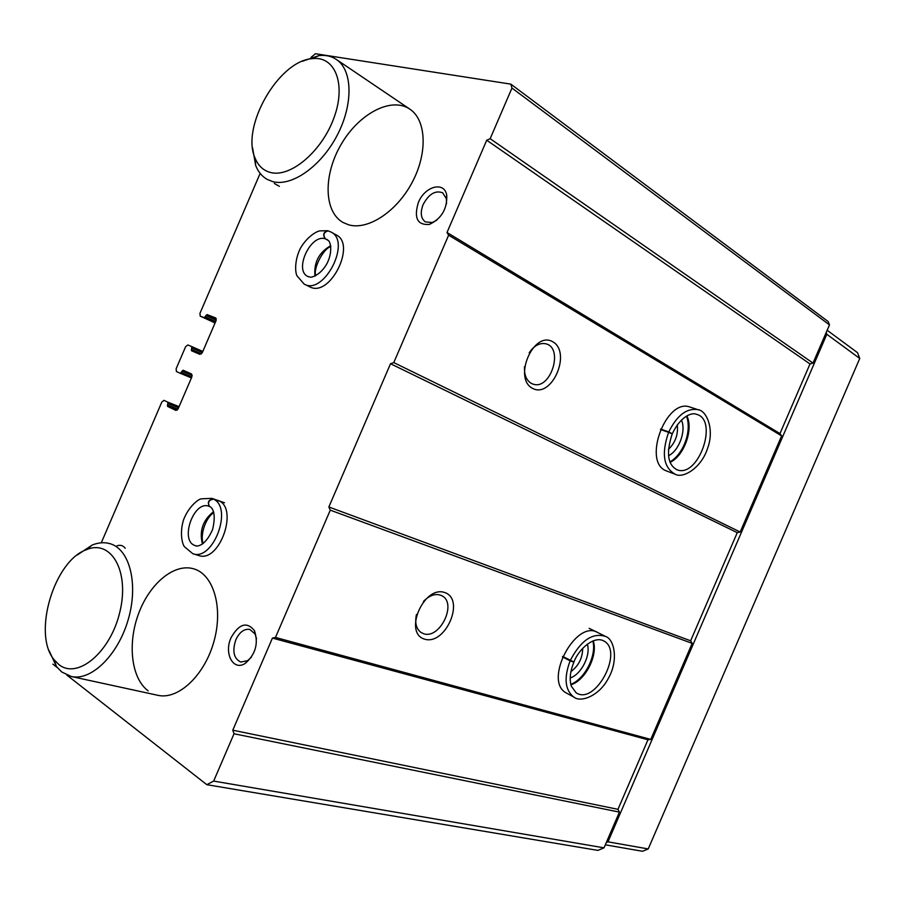 <?xml version="1.0" encoding="UTF-8"?>
<svg xmlns="http://www.w3.org/2000/svg" width="905" height="905" viewBox="0 0 905 905"><rect width="100%" height="100%" fill="white"/><g stroke="black" fill="none" stroke-linecap="round" stroke-linejoin="round"><path stroke-width="1.36" d="M101.281 542.796L161.848 401.978L164.009 400.338L167.855 402.182L167.572 406.402L175.887 410.406L178.149 408.789L191.905 376.808L191.555 373.98L183.127 370.236L180.287 373.279L176.452 371.559L176.124 368.776L185.649 346.638L187.889 344.963L191.77 346.604L191.498 350.755L199.994 354.364L202.279 352.679L216.035 320.698L215.718 317.949L207.064 314.589L204.191 317.689L200.231 316.139L199.926 313.424L260.154 173.387M311.026 57.411L315.426 53.723L510.861 84.142L828.245 321.626L829.489 324.895L813.018 363.086L809.998 363.946L779.974 433.586L781.637 435.882L740.188 532.016L737.258 532.649L690.639 640.785L692.178 643.365L650.763 739.419L647.957 739.781L617.968 809.33L619.416 812.124L604.02 847.838L597.866 850.395L206.804 784.68L66.823 675.051M510.861 84.142L511.959 88.068L490.171 138.691L486.72 140.218L447.013 232.495L448.631 235.187L393.788 362.588L390.519 363.731L328.854 506.981L330.28 510.149L275.482 637.437L272.428 638.093L232.777 730.199L234.022 733.763L213.659 781.083L604.02 847.838M234.022 733.763L619.416 812.124M424.66 639.179C445.588 645.616 465.498 599.393 444.751 592.537C423.778 585.06 403.098 633.081 424.66 639.179M597.164 632.278L597.967 632.674C576.1 618.613 543.079 680.639 566.077 692.857L567.446 693.592M275.482 637.437L650.763 739.419M330.28 510.149L692.178 643.365M532.66 388.426C551.96 398.686 571.881 352.418 552.763 341.751C533.452 330.382 512.762 378.437 532.66 388.426M698.83 409.976L689.497 406.888C666.012 398.619 642.697 461.154 665.65 470.611L674.587 474.039M393.788 362.588L740.188 532.016M448.631 235.187L781.637 435.882M490.171 138.691L813.018 363.086M511.959 88.068L829.489 324.895M57.23 667.539L52.897 664.146M217.449 500.307C239.474 506.223 219.858 563.691 198.523 555.466L192.81 553.702C212.89 561.643 233.207 508.327 213.637 499.164C208.806 499.877 207.426 502.32 209.519 506.506C208.863 506.121 217.777 508.067 212.539 529.674C204.066 548.668 195.095 546.134 195.367 545.613L195.955 545.772M331.06 232.065L336.287 234.983C356.106 244.158 331.049 295.958 310.981 287.428L304.137 284.068C323.628 295.912 351.74 241.805 331.06 232.065L328.176 230.877C323.673 232.212 322.768 234.87 325.438 238.852L328.221 240.391M117.028 545.794C120.365 544.674 123.091 545.5 125.207 548.249M231.092 637.64C239.09 623.692 246.873 621.362 254.463 630.638C258.638 643.365 255.617 654.236 245.391 663.275C233.388 671.623 223.626 653.557 231.092 637.64M279.374 186.328L274.328 183.466M418.359 202.516C424.762 186.181 444.502 180.887 446.753 195.299C447.274 208.931 441.504 218.637 429.423 224.417C417.386 225.334 413.698 218.026 418.359 202.516M348.674 224.825L343.04 222.483C323.685 211.612 323.255 174.744 341.162 144.381C358.753 113.838 391.175 96.383 409.818 109.12C426.425 120.003 427.839 153.126 412.148 182.425C396.639 211.815 367.837 230.492 348.674 224.825M148.16 690.866C131.157 678.32 127.322 643.365 138.669 613.398C149.834 583.329 174.337 562.978 193.727 568.838C213.58 574.404 223.478 607.753 213.931 641.509C204.643 675.345 178.251 700.131 157.877 695.312L71.224 676.488L61.71 671.963L56.495 666.6L49.108 650.65M213.659 781.083L206.804 784.68M486.72 140.218L809.998 363.946M447.013 232.495L779.974 433.586M390.519 363.731L737.258 532.649M328.854 506.981L690.639 640.785M272.428 638.093L647.957 739.781M232.777 730.199L617.968 809.33M570.207 677.958C581.225 674.497 590.999 655.197 587.345 644.179M570.908 671.623C578.6 665.831 582.526 658.105 582.684 648.433M668.49 455.724C679.044 450.86 686.442 430.486 681.42 420.078M668.399 449.412C675.368 442.669 678.331 434.513 677.279 424.92M416.47 614.461C414.682 622.81 416.198 628.817 421.017 632.482L423.608 633.704C439.638 639.609 457.24 603.748 442.194 595.92C436.312 592.979 430.067 594.8 423.483 601.406M524.493 366.706C524.097 374.874 526.405 380.451 531.393 383.437L533.226 384.173C550.941 390.281 564.098 347.294 545.534 343.742C539.527 342.701 534.074 345.71 529.187 352.78M436.73 220.254L432.217 222.517L425.361 221.906C420.825 218.433 420.078 212.652 423.121 204.587C428.789 194.021 435.305 190.095 442.669 192.788L446.38 198.715L446.504 203.851M251.386 657.222L247.608 660.65L240.787 662.064C233.728 658.568 232.087 651.114 235.866 639.677C239.599 631.984 244.271 628.579 249.871 629.45L255.029 633.975L256.511 638.76M77.378 554.923L92.231 545.025C98.498 542.502 104.426 542.061 110.048 543.69C129.607 549.131 138.646 583.849 128.284 619.359C118.193 654.937 91.315 681.273 71.224 676.488M58.712 664.417L54.017 659.609C32.297 633.794 54.13 560.829 86.371 549.72C110.953 538.961 129.732 570.897 119.98 611.441C110.806 652.086 77.389 680.074 58.712 664.417M827.17 330.268L857.521 352.679L859.75 358.459L648.229 848.947L642.505 851.277L605.321 844.817M826.186 332.576L826.819 334.284L859.75 358.459M826.819 334.284L607.99 841.831L648.229 848.947M607.99 841.831L606.305 842.532M302.281 61.302L318.956 55.601C325.585 54.866 331.388 56.144 336.343 59.447C352.735 70.149 353.448 104.528 337.067 135.524C320.879 166.599 291.625 186.905 272.62 181.588L267.043 179.326C261.964 176.385 258.174 171.769 255.674 165.479L252.574 147.854M270.312 172.425C263.231 170.491 258.129 165.683 255.029 157.99C240.787 126.972 278.48 60.782 312.191 58.655C335.133 55.578 346.468 84.21 333.934 117.91C321.795 151.644 290.177 178.07 270.312 172.425M562.48 656.86L570.116 660.842C563.792 677.924 564.969 689.961 573.634 696.952L574.754 697.574M562.661 656.442L573.894 661.951M573.827 662.109L570.116 660.842M660.458 429.49L668.591 432.352C661.261 453.733 663.512 467.727 675.356 474.333C683.388 478.711 701.375 467.727 707.506 448.541C714.701 429.739 706.862 410.35 697.653 409.592C686.544 408.031 676.917 415.474 668.772 431.923L672.245 433.744M660.639 429.072L668.772 431.923M672.177 433.891L668.591 432.352M328.277 240.436L325.359 238.83C322.599 234.949 323.345 232.257 327.599 230.73L328.515 231.035M218.886 500.918L211.815 498.338L201.102 498.847C198.399 499.266 188.806 506.133 183.5 519.956C179.428 533.464 182.414 544.358 184.462 546.756L192.81 553.702M219.27 501.132L213.637 499.164M209.462 506.483L209.485 506.483C207.211 502.252 208.467 499.741 213.252 498.96M167.855 402.182L179.077 406.639M168.013 403.596L178.579 407.782M167.414 404.988L177.968 409.162M167.572 406.402L177.12 410.169M182.007 371.061L192.222 375.349M181.407 372.453L191.883 376.842M180.31 373.279L191.419 377.928L180.299 373.279M191.77 346.604L202.811 351.434L191.77 346.604M191.928 347.984L202.347 352.531M191.328 349.375L201.532 353.821M207.064 314.589L216.318 318.865M205.921 315.438L216.216 320.189M205.322 316.829L215.65 321.58M204.191 317.689L215.164 322.723M200.276 316.15L215.073 322.949L200.231 316.139M566.077 692.857L573.634 696.952C580.637 703.117 599.755 695.764 608.714 677.664C618.579 660.073 614.348 639.36 605.649 636.464C592.662 632.324 580.886 640.299 570.297 660.412M570.919 684.78C585.354 680.549 598.262 655.039 593.239 640.797M573.872 662.132C570.127 671.487 569.279 679.508 571.327 686.182L576.078 692.744C595.286 705.991 624.393 650.763 603.556 640.831L602.979 640.536M670.051 462.331C683.897 456.256 693.683 429.366 686.884 415.927M676.555 469.616L677.11 469.819C698.603 478.293 719.045 419.275 696.25 414.252C692.099 412.228 680.639 416.029 672.291 433.755M330.71 245.719C318.945 252.382 313.707 262.507 314.974 276.093M325.359 238.83C310.72 233.569 293.661 270.256 307.836 276.478L308.401 276.749M327.452 239.791L325.438 238.852M213.535 511.698C202.856 520.149 199.157 530.918 202.437 544.018M208.885 506.257C193.568 500.024 179.292 541.473 195.367 545.613M441.154 595.377L442.194 595.92M532.208 383.822L533.226 384.173M446.38 198.715L446.753 195.299M432.217 222.517L429.423 224.417M255.029 633.975L254.463 630.638M247.608 660.65L245.391 663.275M54.017 659.609L56.495 666.6M86.371 549.72L92.231 545.025M336.343 59.447L409.818 109.12M255.029 157.99L255.674 165.479M312.191 58.655L318.956 55.601M589.155 628.33L604.845 636.068M570.806 684.338C585.196 678.965 596.836 654.858 592.82 640.955M602.854 640.48L603.556 640.831C594.087 635.706 578.68 648.998 573.94 661.974M669.892 461.923C683.49 454.242 692.133 430.757 686.488 416.153M676.431 469.571L677.11 469.819C667.641 464.842 666.012 452.873 672.223 433.914M330.834 246.567C323.583 248.264 312.96 268.468 315.732 275.708M304.137 284.068L297.1 275.957C295.528 273.706 293.865 262.02 300.211 248.626C307.191 236.318 317.146 231.013 320.065 230.866L327.599 230.73M307.836 276.478L310.438 277.168C310.449 277.609 320.065 276.093 327.112 263.344C333.538 250.21 329.578 241.194 328.753 240.956L326.965 239.497M224.497 502.761L211.815 498.338M213.784 512.502C204.394 519.085 200.231 536.484 203.139 543.52"/></g></svg>
